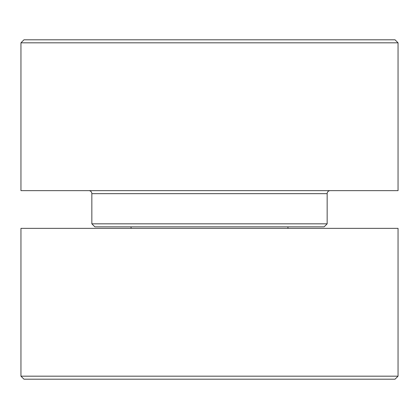 <?xml version="1.0" encoding="UTF-8"?>
<svg xmlns="http://www.w3.org/2000/svg" width="419" height="419" viewBox="0 0 419 419"><rect width="100%" height="100%" fill="white"/><g stroke="black" fill="none" stroke-linecap="round" stroke-linejoin="round"><path stroke-width="0.63" d="M88.828 190.645A3.017 3.017 0 0 1 91.845 193.662L91.845 223.83L327.155 223.83L327.155 193.662L91.845 193.662M330.172 190.645A3.017 3.017 0 0 0 327.155 193.662M327.155 223.83L324.138 226.847L94.862 226.847L91.845 223.83M23.967 39.805L395.033 39.805L398.05 42.822L20.95 42.822L23.967 39.805M20.95 42.822L20.95 190.645L398.05 190.645L398.05 42.822M287.937 228.355L287.937 226.847M131.063 228.355L131.063 226.847M398.05 376.178L395.033 379.195L23.967 379.195L20.95 376.178L398.05 376.178L398.05 228.355L20.95 228.355L20.95 376.178"/></g></svg>

